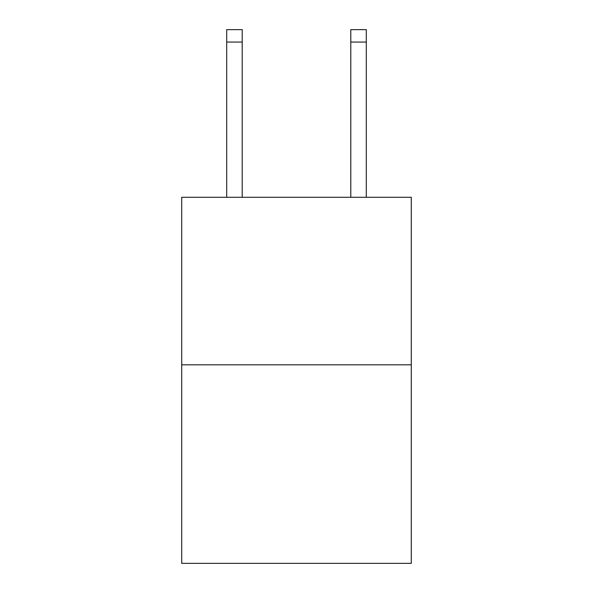 <?xml version="1.0" encoding="UTF-8"?>
<svg xmlns="http://www.w3.org/2000/svg" width="593" height="593" viewBox="0 0 593 593"><rect width="100%" height="100%" fill="white"/><g stroke="black" fill="none" stroke-linecap="round" stroke-linejoin="round"><path stroke-width="0.89" d="M411.283 364.814L411.283 197.291L181.717 197.291L181.717 563.35L411.283 563.35L411.283 364.814L181.717 364.814M242.211 29.65L226.704 29.65L242.211 29.65L226.704 29.65L242.211 29.65L226.704 29.65L242.211 29.65L226.704 29.65L242.211 29.65L226.704 29.65L242.211 29.65L226.704 29.65L242.211 29.65L226.704 29.65L242.211 29.65L226.704 29.65L242.211 29.65L226.704 29.65L242.211 29.65L226.704 29.65L242.211 29.65L226.704 29.65L242.211 29.65L226.704 29.65L242.211 29.65L226.704 29.65L242.211 29.65L226.704 29.65L242.211 29.65L226.704 29.65L242.211 29.65L242.211 42.059L226.704 42.059L226.704 29.65L242.211 29.65L226.704 29.65M242.211 197.291L242.211 42.059M226.704 197.291L226.704 42.059M366.296 197.291L366.296 29.65L350.789 29.65L350.789 197.291M350.789 42.059L366.296 42.059"/></g></svg>
